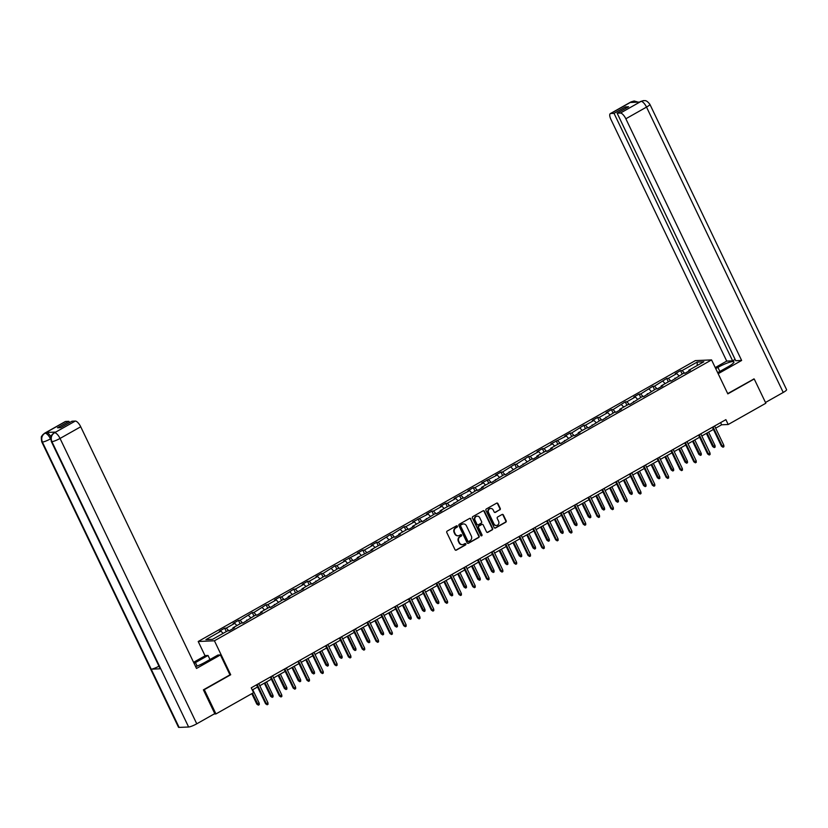 <?xml version="1.0" encoding="UTF-8"?>
<svg xmlns="http://www.w3.org/2000/svg" width="828" height="828" viewBox="0 0 828 828"><rect width="100%" height="100%" fill="white"/><g stroke="black" fill="none" stroke-linecap="round" stroke-linejoin="round"><path stroke-width="1.24" d="M457.366 526.184A0.756 0.683 87.5 0 0 456.435 525.863L447.203 531.079A1.076 0.983 87.5 0 0 446.789 532.528L455.007 549.668A1.076 0.983 87.5 0 0 456.331 550.134L465.564 544.917A0.756 0.683 87.5 0 0 465.212 543.499A0.756 0.683 87.5 0 0 464.922 543.582L463.732 544.255A3.426 3.136 87.5 0 1 459.488 542.785L458.805 541.346A3.426 3.136 87.5 0 1 460.13 536.73L461.32 536.058A0.756 0.683 87.5 0 0 460.968 534.64A0.756 0.683 87.5 0 0 460.678 534.722L459.488 535.395A3.426 3.136 87.5 0 1 455.245 533.915L454.562 532.487A3.426 3.136 87.5 0 1 455.876 527.871L457.077 527.198A0.756 0.683 87.5 0 0 457.366 526.184M457.956 535.778A3.426 3.136 87.5 0 1 454.81 533.936L454.117 532.507A3.426 3.136 87.5 0 1 455.441 527.891L456.642 527.219A0.756 0.683 87.5 0 0 456.507 525.832M455.7 550.237A1.076 0.983 87.5 0 0 455.897 550.154L465.129 544.938A0.756 0.683 87.5 0 0 464.994 543.551M462.2 544.638A3.426 3.136 87.5 0 1 459.054 542.795L458.37 541.367A3.426 3.136 87.5 0 1 459.685 536.751L460.885 536.078A0.756 0.683 87.5 0 0 460.751 534.691M499.833 509.882A1.076 0.983 87.5 0 0 500.247 508.433L497.938 503.621A1.076 0.983 87.5 0 0 496.614 503.165L486.357 508.951A1.076 0.983 87.5 0 0 485.943 510.4L494.161 527.55A1.076 0.983 87.5 0 0 495.486 528.005L505.742 522.22A1.076 0.983 87.5 0 0 506.156 520.771L503.372 514.964A1.076 0.983 87.5 0 0 502.047 514.499L497.659 516.982A1.076 0.983 87.5 0 0 497.245 518.421L498.622 521.309A2.867 2.629 87.5 0 1 496.427 525.48A2.867 2.629 87.5 0 1 493.974 523.927L488.572 512.646A2.867 2.629 87.5 0 1 490.766 508.464A2.867 2.629 87.5 0 1 493.219 510.017L494.119 511.901A1.076 0.983 87.5 0 0 495.444 512.356L499.398 509.893A1.076 0.983 87.5 0 0 499.812 508.454L497.504 503.641A1.076 0.983 87.5 0 0 496.81 503.082M727.833 393.88L754.215 378.976L765.848 403.236L728.205 424.505L725.887 419.651L251.246 687.82L253.575 692.663L215.942 713.933L204.309 689.662L230.701 674.758L214.421 640.789L711.552 359.911L727.833 393.88M470.904 518.897A1.076 0.983 87.5 0 0 469.579 518.431L459.323 524.227A1.076 0.983 87.5 0 0 458.919 525.676L467.127 542.816A1.076 0.983 87.5 0 0 468.451 543.282L478.708 537.486A1.076 0.983 87.5 0 0 479.122 536.047L470.47 518.918A1.076 0.983 87.5 0 0 469.776 518.349M472.84 516.589L483.097 510.793A1.076 0.983 87.5 0 1 484.421 511.259L492.639 528.409A1.076 0.983 87.5 0 1 492.225 529.848L487.837 532.332A1.076 0.983 87.5 0 1 486.512 531.866L483.179 524.911A1.076 0.983 87.5 0 0 481.855 524.455L478.946 526.101A1.076 0.983 87.5 0 0 478.532 527.539L481.999 534.784A0.756 0.683 87.5 0 1 481.42 535.882A0.756 0.683 87.5 0 1 480.789 535.468L472.426 518.038A1.076 0.983 87.5 0 1 472.84 516.589M214.421 640.789L198.202 641.493L695.323 360.615L711.552 359.911M682.158 374.028L680.533 370.633L675.213 373.635L676.818 373.563L668.32 378.365L666.716 378.437L654.503 386.169L652.899 386.241L640.686 393.973L639.092 394.045L633.772 397.047L635.376 396.974L626.879 401.787L625.275 401.849L613.062 409.591L611.457 409.653L606.148 412.654L607.752 412.592L599.244 417.395L597.65 417.457L592.33 420.458L593.935 420.396L585.437 425.199L583.833 425.271L571.62 433.003L570.016 433.075L564.706 436.077L566.311 436.004L550.889 443.88L552.493 443.808L543.986 448.61L542.392 448.683L537.072 451.684L538.676 451.612L530.179 456.414L528.574 456.487L516.361 464.218L514.757 464.291L502.544 472.022L500.95 472.095L495.63 475.096L497.235 475.024L481.824 482.9L483.417 482.838L474.92 487.64L473.316 487.702L468.006 490.704L469.611 490.642L454.189 498.508L455.793 498.446L447.296 503.248L445.692 503.31L440.382 506.312L441.976 506.25L433.479 511.052L431.874 511.124L426.565 514.126L428.169 514.053L412.748 521.93L414.352 521.857L405.855 526.66L404.25 526.732L392.037 534.464L390.433 534.536L378.22 542.268L376.626 542.34L371.306 545.341L372.91 545.269L364.413 550.071L362.809 550.144L357.489 553.145L359.093 553.073L343.682 560.949L345.276 560.877L336.779 565.69L335.174 565.752L322.961 573.493L321.367 573.556L316.048 576.557L317.652 576.495L309.154 581.297L307.55 581.36L302.241 584.361L303.835 584.299L295.337 589.101L293.733 589.174L281.52 596.905L279.926 596.978L274.606 599.979L276.21 599.907L267.713 604.709L266.109 604.782L253.896 612.513L252.292 612.585L240.079 620.317L238.485 620.389L233.165 623.391L234.769 623.318L226.272 628.121L224.667 628.193L219.358 631.195L220.952 631.122L205.903 639.63L212.568 639.34L227.617 630.832L229.221 630.77L234.531 627.769L232.937 627.831L232.958 628.659M680.533 370.633L682.127 370.561L697.186 362.053L703.852 361.764L688.792 370.271L690.397 370.209L685.087 373.211L683.483 373.273L671.27 381.015L669.666 381.077L661.168 385.879L662.773 385.817L657.453 388.818L655.859 388.881L643.646 396.622L642.042 396.695L629.829 404.426L628.224 404.499L619.727 409.301L621.331 409.229L616.011 412.23L614.417 412.303L602.204 420.034L600.6 420.106L588.387 427.838L586.783 427.91L578.286 432.713L579.89 432.64L574.57 435.642L572.976 435.714L560.763 443.446L559.159 443.518L550.661 448.321L552.255 448.258L546.946 451.26L545.341 451.322L536.844 456.124L538.448 456.062L533.129 459.064L531.535 459.126L519.322 466.868L517.717 466.93L505.504 474.672L503.9 474.744L491.687 482.476L490.083 482.548L481.585 487.35L483.19 487.278L477.87 490.279L476.276 490.352L464.063 498.083L462.459 498.156L450.246 505.887L448.641 505.96L440.144 510.762L441.748 510.69L436.428 513.691L434.835 513.764L422.622 521.495L421.017 521.568L412.52 526.37L414.114 526.298L408.804 529.309L407.2 529.371L398.703 534.174L400.307 534.112L394.987 537.113L393.393 537.175L381.18 544.917L379.576 544.979L371.079 549.782L372.672 549.72L357.261 557.596L358.866 557.523L353.546 560.525L351.952 560.597L339.739 568.329L338.134 568.401L325.921 576.133L324.317 576.205L312.104 583.937L310.5 584.009L302.003 588.811L303.607 588.739L288.185 596.615L289.79 596.543L284.48 599.544L282.876 599.617L270.663 607.348L269.059 607.421L260.561 612.223L262.166 612.161L256.846 615.163L255.252 615.225L243.039 622.966L241.434 623.029L232.937 627.831M678.97 375.829L676.818 373.563M670.846 381.025L668.32 378.365M674.986 378.075L675.006 378.903M665.153 383.633L663 381.366M657.028 388.839L654.503 386.169M661.168 385.879L661.189 386.707M651.336 391.437L649.193 389.17M643.221 396.643L640.686 393.973M647.351 393.693L647.382 394.511M637.529 399.241L635.376 396.974M629.404 404.447L626.879 401.787M633.544 401.497L633.565 402.315M623.712 407.045L621.559 404.788M615.587 412.251L613.062 409.591M619.727 409.301L619.748 410.119M609.894 414.849L607.752 412.592M601.78 420.055L599.244 417.395M605.91 417.105L605.93 417.923M596.088 422.653L593.935 420.396M587.963 427.859L585.437 425.199M592.103 424.909L592.123 425.727M582.27 430.467L580.117 428.2M574.146 435.663L571.62 433.003M578.286 432.713L578.306 433.541M568.453 438.271L566.311 436.004M560.328 443.466L557.803 440.806M564.468 440.517L564.489 441.345M554.646 446.075L552.493 443.808M546.521 451.27L543.986 448.61M550.661 448.321L550.682 449.149M540.829 453.879L538.676 451.612M532.704 459.074L530.179 456.414M536.844 456.124L536.865 456.952M527.012 461.682L524.859 459.416M518.887 466.888L516.361 464.218M523.027 463.928L523.048 464.756M513.194 469.486L511.052 467.22M505.08 474.692L502.544 472.022M509.21 471.743L509.241 472.56M499.387 477.29L497.235 475.024M491.263 482.496L488.737 479.826M495.403 479.547L495.423 480.364M485.57 485.094L483.417 482.838M477.445 490.3L474.92 487.64M481.585 487.35L481.606 488.168M471.753 492.898L469.611 490.642M463.639 498.104L461.103 495.444M467.768 495.154L467.799 495.972M457.946 500.702L455.793 498.446M449.821 505.908L447.296 503.248M453.961 502.958L453.982 503.776M444.129 508.506L441.976 506.25M436.004 513.712L433.479 511.052M440.144 510.762L440.165 511.58M430.312 516.32L428.169 514.053M422.197 521.516L419.661 518.856M426.327 518.566L426.348 519.394M416.505 524.124L414.352 521.857M408.38 529.32L405.855 526.66M412.52 526.37L412.541 527.198M402.687 531.928L400.535 529.661M394.563 537.124L392.037 534.464M398.703 534.174L398.723 535.002M388.87 539.732L386.728 537.465M380.745 544.928L378.22 542.268M384.885 541.978L384.906 542.806M375.063 547.536L372.91 545.269M366.939 552.742L364.413 550.071M371.079 549.782L371.099 550.61M361.246 555.34L359.093 553.073M353.121 560.546L350.596 557.875M357.261 557.596L357.282 558.414M347.429 563.144L345.276 560.877M339.304 568.35L336.779 565.69M343.444 565.4L343.465 566.217M333.612 570.947L331.469 568.691M325.497 576.153L322.961 573.493M329.637 573.204L329.658 574.021M319.805 578.751L317.652 576.495M311.68 583.957L309.154 581.297M315.82 581.008L315.841 581.825M305.987 586.555L303.835 584.299M297.863 591.761L295.337 589.101M302.003 588.811L302.023 589.629M292.17 594.369L290.028 592.103M284.056 599.565L281.52 596.905M288.185 596.615L288.216 597.443M278.363 602.173L276.21 599.907M270.238 607.369L267.713 604.709M274.378 604.419L274.399 605.247M264.546 609.977L262.393 607.711M256.421 615.173L253.896 612.513M260.561 612.223L260.582 613.051M250.729 617.781L248.586 615.514M242.614 622.977L240.079 620.317M246.744 620.027L246.765 620.855M236.922 625.585L234.769 623.318M228.797 630.791L226.272 628.121M223.105 633.389L220.952 631.122M203.657 689.693L204.309 689.662M214.1 714.015L215.942 713.933M754.215 378.976L753.563 378.996M205.075 655.828L198.202 641.493M715.651 428.169L721.633 424.785L728.205 424.505M252.281 689.972L257.56 686.981M259.785 685.729L271.367 679.177M273.602 677.925L285.184 671.373M287.409 670.121L299.001 663.57M301.226 662.317L312.808 655.766M315.044 654.503L326.625 647.962M328.851 646.699L340.443 640.158M342.668 638.895L354.26 632.354M356.485 631.091L368.067 624.55M370.302 623.287L381.884 616.746M384.109 615.483L395.701 608.932M397.926 607.68L409.508 601.128M411.744 599.876L423.325 593.324M425.551 592.072L437.143 585.52M439.368 584.268L450.949 577.716M453.185 576.454L464.767 569.912M466.992 568.65L478.584 562.108M480.809 560.846L492.391 554.305M494.626 553.042L506.208 546.501M508.433 545.238L520.025 538.697M522.251 537.434L533.843 530.893M536.068 529.63L547.65 523.079M549.885 521.826L561.467 515.275M563.692 514.022L575.284 507.471M577.509 506.219L589.091 499.667M591.327 498.415L602.908 491.863M605.133 490.6L616.725 484.059M618.951 482.796L630.532 476.255M632.768 474.993L644.35 468.451M646.575 467.189L658.167 460.647M660.392 459.385L671.974 452.844M674.209 451.581L685.791 445.029M688.016 443.777L699.608 437.225M701.833 435.973L713.425 429.421M697.228 365.51L697.186 362.053M684.663 373.221L682.127 370.561M688.792 370.271L688.824 371.099M720.598 422.632L721.633 424.785M226.292 631.588L224.667 628.193M240.11 623.784L238.485 620.389M253.917 615.98L252.292 612.585M267.734 608.176L266.109 604.782M281.551 600.372L279.926 596.978M295.358 592.558L293.733 589.174M309.175 584.754L307.55 581.36M322.992 576.95L321.367 573.556M336.81 569.146L335.174 565.752M350.617 561.343L348.992 557.948M364.434 553.539L362.809 550.144M378.251 545.735L376.626 542.34M392.058 537.931L390.433 534.536M405.875 530.127L404.25 526.732M419.692 522.323L418.068 518.928M433.499 514.509L431.874 511.124M447.317 506.705L445.692 503.31M461.134 498.901L459.509 495.506M474.941 491.097L473.316 487.702M488.758 483.293L487.133 479.898M502.575 475.489L500.95 472.095M516.393 467.685L514.757 464.291M530.199 459.882L528.574 456.487M544.017 452.078L542.392 448.683M557.834 444.274L556.209 440.879M571.641 436.47L570.016 433.075M585.458 428.656L583.833 425.271M599.275 420.852L597.65 417.457M613.082 413.048L611.457 409.653M626.899 405.244L625.275 401.849M640.717 397.44L639.092 394.045M654.524 389.636L652.899 386.241M668.341 381.832L666.716 378.437M230.701 674.758L229.936 674.789M467.83 543.385A1.076 0.983 87.5 0 0 468.017 543.303L478.274 537.507A1.076 0.983 87.5 0 0 478.687 536.068L470.47 518.918M460.927 525.024A0.756 0.683 87.5 0 0 460.637 526.028L467.841 541.088A0.756 0.683 87.5 0 0 468.772 541.409L470.035 540.694A3.426 3.136 87.5 0 0 471.349 536.078L466.423 525.79A3.426 3.136 87.5 0 0 462.179 524.31L460.482 525.045A0.756 0.683 87.5 0 0 460.192 526.049L460.637 526.028M468.265 541.46A0.756 0.683 87.5 0 1 467.406 541.108L460.192 526.049M463.276 523.948A3.426 3.136 87.5 0 0 461.745 524.331L462.179 524.31M460.482 525.045L461.745 524.331M487.206 532.435A1.076 0.983 87.5 0 0 487.402 532.352L491.791 529.868A1.076 0.983 87.5 0 0 492.205 528.43L483.987 511.28A1.076 0.983 87.5 0 0 483.293 510.721M482.051 524.372A1.076 0.983 87.5 0 0 481.42 524.476L478.501 526.122A1.076 0.983 87.5 0 0 478.098 527.56L481.999 534.784M481.203 535.851A0.756 0.683 87.5 0 0 481.565 534.805M479.722 517.697A2.867 2.629 87.5 0 0 477.27 516.144A2.867 2.629 87.5 0 0 475.075 520.326L476.98 524.3A1.076 0.983 87.5 0 0 478.305 524.766L481.213 523.12A1.076 0.983 87.5 0 0 481.627 521.671L479.722 517.697M477.052 516.165A2.867 2.629 87.5 0 0 474.63 520.346L475.075 520.326M477.673 524.869A1.076 0.983 87.5 0 1 476.545 524.321L474.63 520.346M494.813 512.46A1.076 0.983 87.5 0 0 495.009 512.377L499.398 509.893M490.549 508.485A2.867 2.629 87.5 0 0 488.127 512.656L488.572 512.646M496.21 525.48A2.867 2.629 87.5 0 1 493.54 523.948L488.127 512.656M494.854 528.109A1.076 0.983 87.5 0 0 495.051 528.026L505.308 522.23A1.076 0.983 87.5 0 0 505.722 520.791L502.938 514.975A1.076 0.983 87.5 0 0 502.244 514.416M259.195 703.179L259.267 704.649L258.388 705.156L256.815 704.121L259.195 703.179L252.737 689.703M258.388 705.156L252.436 693.305M256.815 704.121L251.805 693.667M256.525 684.828L265.581 703.738L266.368 703.707L257.156 684.477M267.961 702.806L268.044 704.276L267.154 704.773L266.368 703.707L267.961 702.806L258.75 683.576M267.154 704.773L265.581 703.738M197.136 666.074L195.46 662.576A12.285 2.091 -25.6 0 0 194.083 663.383M195.646 666.644A12.285 2.091 -25.6 0 0 205.323 662.152L217.899 655.051L220.424 654.938L196.515 668.444L80.72 426.772L60.04 438.447L196.764 723.807L214.783 713.622L203.388 689.848L229.956 674.841L220.424 654.938M195.46 662.576L208.035 655.476L205.51 655.579L193.576 662.328M209.97 659.523L208.035 655.476M65.65 421.473L44.971 433.158A6.552 2.391 60.5 0 0 44.536 433.272L65.215 421.597A6.552 2.391 60.5 0 1 65.65 421.473L68.921 421.338L69.531 422.611M196.764 723.807A6.717 1.139 154.4 0 1 188.618 727.005L160.715 668.765A6.717 1.139 154.4 0 1 160.125 668.589L51.305 441.469A6.717 1.139 154.4 0 0 51.895 441.645C50.529 437.94 51.367 434.99 54.42 432.816L75.296 421.059A6.552 2.391 60.5 0 1 80.72 426.772M158.976 666.178A6.717 1.139 154.4 0 1 151.203 669.179L179.107 727.408L188.618 727.005M179.107 727.408A6.717 1.139 154.4 0 1 178.486 727.232L41.773 441.883A6.717 1.139 154.4 0 0 42.383 442.059C41.017 438.343 41.845 435.393 44.878 433.23L46.275 432.475A6.552 2.391 60.5 0 1 50.932 436.77M50.663 438.768L50.508 438.861A6.717 1.139 154.4 0 1 42.383 442.059L151.203 669.179L160.715 668.765L51.895 441.645A6.717 1.139 154.4 0 0 60.04 438.447A6.552 2.391 -119.5 0 0 54.617 432.744M68.921 421.338L57.494 427.786L60.61 427.652L72.026 421.204L75.296 421.059M55.704 432.071L55.269 432.185A6.552 2.391 60.5 0 1 55.704 432.071L46.275 432.475M50.694 439.264L50.508 438.861C48.728 435.435 46.917 433.53 45.085 433.158M717.669 372.683L727.781 366.97A12.285 2.091 -25.6 0 0 733.929 361.877A12.285 2.091 -25.6 0 0 717.917 367.394L715.734 368.626M718.166 373.718L741.64 360.459L735.74 360.708L617.15 113.208L620.42 113.063L641.183 101.316L639.796 102.061L630.367 102.475L631.453 101.803L610.774 113.488A6.552 2.391 -119.5 0 0 610.34 113.602A6.552 2.391 -119.5 0 0 610.929 119.418L726.725 361.101L732.625 360.842L735.129 359.435M715.237 367.591L726.725 361.101M741.64 360.459L625.844 118.777A6.552 2.391 -119.5 0 0 620.42 113.063M640.986 101.389L643.677 100.592C644.712 100.975 645.985 99.319 649.876 104.307L786.6 389.667A6.717 1.139 154.4 0 1 783.236 392.451L765.486 402.48M617.15 113.208L628.576 106.75L625.461 106.884L614.045 113.343L610.774 113.488M614.045 113.343L732.625 360.842M753.894 378.986L727.698 393.611M625.461 106.884L626.071 108.168M643.563 100.592L641.193 101.306M638.119 102.134L634.196 100.995L631.65 101.72M273.012 695.375L273.085 696.845L272.195 697.352L270.621 696.317L273.012 695.375L266.554 681.899M272.195 697.352L264.96 682.8M270.621 696.317L264.329 683.162M286.819 687.571L286.902 689.041L286.012 689.538L284.439 688.503L286.819 687.571L280.371 674.095M286.012 689.538L278.777 674.996M284.439 688.503L278.136 675.358M270.342 677.025L279.398 695.934L280.185 695.903L270.973 676.673M281.779 695.002L281.851 696.462L280.971 696.969L280.185 695.903L281.779 695.002L272.567 675.772M280.971 696.969L279.398 695.934M284.149 669.221L293.215 688.13L294.002 688.089L284.791 668.869M295.596 687.188L295.668 688.658L294.789 689.165L294.002 688.089L295.596 687.188L286.384 667.968M294.789 689.165L293.215 688.13M300.636 679.767L300.709 681.237L299.829 681.734L298.256 680.699L300.636 679.767L294.178 666.292M299.829 681.734L292.584 667.192M298.256 680.699L291.953 667.554M314.454 671.963L314.526 673.433L313.636 673.93L312.063 672.895L314.454 671.963L307.995 658.488M313.636 673.93L306.401 659.388M312.063 672.895L305.77 659.75M328.261 664.159L328.343 665.629L327.453 666.126L325.88 665.091L328.261 664.159L321.813 650.684M327.453 666.126L320.219 651.584M325.88 665.091L319.577 651.946M297.966 661.417L307.022 680.326L307.819 680.285L298.597 661.065M309.413 679.384L309.486 680.854L308.596 681.361L307.819 680.285L309.413 679.384L300.191 660.164M308.596 681.361L307.022 680.326M311.783 653.613L320.84 672.522L321.626 672.481L312.415 653.251M323.22 671.58L323.293 673.05L322.413 673.557L321.626 672.481L323.22 671.58L314.009 652.35M322.413 673.557L320.84 672.522M325.601 645.809L334.657 664.708L335.443 664.677L326.232 645.447M337.037 663.777L337.11 665.246L336.23 665.743L335.443 664.677L337.037 663.777L327.826 644.546M336.23 665.743L334.657 664.708M342.078 656.356L342.15 657.825L341.271 658.322L339.697 657.287L342.078 656.356L335.619 642.88M341.271 658.322L334.026 643.78M339.697 657.287L333.394 644.132M339.408 638.005L348.464 656.904L349.261 656.873L340.049 637.643M350.855 655.973L350.927 657.442L350.037 657.939L349.261 656.873L350.855 655.973L341.643 636.742M350.037 657.939L348.464 656.904M355.895 648.552L355.968 650.021L355.077 650.518L353.515 649.483L355.895 648.552L349.437 635.076M355.077 650.518L347.843 635.976M353.515 649.483L347.211 636.328M353.225 630.201L362.281 649.1L363.068 649.069L353.856 629.839M364.662 648.169L364.744 649.638L363.854 650.135L363.068 649.069L364.662 648.169L355.45 628.938M363.854 650.135L362.281 649.1M369.712 640.748L369.785 642.217L368.895 642.714L367.321 641.679L369.712 640.748L363.254 627.272M368.895 642.714L361.66 628.173M367.321 641.679L361.018 628.524M367.042 622.397L376.098 641.296L376.885 641.265L367.673 622.035M378.479 640.365L378.551 641.835L377.671 642.331L376.885 641.265L378.479 640.365L369.267 621.135M377.671 642.331L376.098 641.296M383.519 632.934L383.592 634.403L382.712 634.91L381.139 633.875L383.519 632.934L377.061 619.468M382.712 634.91L375.467 620.369M381.139 633.875L374.836 620.721M380.849 614.593L389.905 633.492L390.702 633.461L381.491 614.231M392.296 632.561L392.368 634.031L391.478 634.527L390.702 633.461L392.296 632.561L383.085 613.331M391.478 634.527L389.905 633.492M397.336 625.13L397.409 626.599L396.529 627.106L394.956 626.071L397.336 625.13L390.878 611.654M396.529 627.106L389.284 612.554M394.956 626.071L388.653 612.917M394.666 606.789L403.722 625.689L404.509 625.657L395.298 606.427M406.103 624.757L406.186 626.227L405.296 626.724L404.509 625.657L406.103 624.757L396.891 605.527M405.296 626.724L403.722 625.689M411.154 617.326L411.226 618.795L410.336 619.303L408.763 618.268L411.154 617.326L404.695 603.85M410.336 619.303L403.101 604.75M408.763 618.268L402.47 605.113M408.483 598.975L417.54 617.885L418.326 617.854L409.115 598.623M419.92 616.953L419.993 618.423L419.113 618.92L418.326 617.854L419.92 616.953L410.709 597.723M419.113 618.92L417.54 617.885M424.961 609.522L425.043 610.992L424.153 611.488L422.58 610.453L424.961 609.522L418.513 596.046M424.153 611.488L416.919 596.947M422.58 610.453L416.277 597.309M422.29 591.171L431.347 610.081L432.144 610.039L422.932 590.819M433.737 609.139L433.81 610.609L432.92 611.116L432.144 610.039L433.737 609.139L424.526 589.919M432.92 611.116L431.347 610.081M438.778 601.718L438.85 603.188L437.971 603.684L436.397 602.649L438.778 601.718L432.319 588.242M437.971 603.684L430.726 589.143M436.397 602.649L430.094 589.505M436.108 583.367L445.164 602.277L445.95 602.235L436.739 583.015M447.544 601.335L447.627 602.805L446.737 603.312L445.95 602.235L447.544 601.335L438.333 582.115M446.737 603.312L445.164 602.277M452.595 593.914L452.668 595.384L451.777 595.881L450.204 594.846L452.595 593.914L446.137 580.438M451.777 595.881L444.543 581.339M450.204 594.846L443.911 581.701M449.925 575.563L458.981 594.473L459.768 594.432L450.556 575.212M461.362 593.531L461.434 595.001L460.554 595.508L459.768 594.432L461.362 593.531L452.15 574.311M460.554 595.508L458.981 594.473M466.402 586.11L466.485 587.58L465.595 588.077L464.022 587.042L466.402 586.11L459.954 572.634M465.595 588.077L458.36 573.535M464.022 587.042L457.718 573.897M463.732 567.76L472.798 586.659L473.585 586.628L464.373 567.397M475.179 585.727L475.251 587.197L474.372 587.694L473.585 586.628L475.179 585.727L465.967 566.497M474.372 587.694L472.798 586.659M480.219 578.306L480.292 579.776L479.412 580.273L477.839 579.238L480.219 578.306L473.761 564.831M479.412 580.273L472.167 565.731M477.839 579.238L471.536 566.093M477.549 559.956L486.605 578.855L487.402 578.824L478.18 559.593M488.996 577.923L489.069 579.393L488.178 579.89L487.402 578.824L488.996 577.923L479.774 558.693M488.178 579.89L486.605 578.855M494.037 570.502L494.109 571.972L493.219 572.469L491.646 571.434L494.037 570.502L487.578 557.027M493.219 572.469L485.984 557.927M491.646 571.434L485.353 558.279M491.366 552.152L500.422 571.051L501.209 571.02L491.998 551.79M502.803 570.119L502.875 571.589L501.996 572.086L501.209 571.02L502.803 570.119L493.591 550.889M501.996 572.086L500.422 571.051M507.843 562.698L507.926 564.168L507.036 564.665L505.463 563.63L507.843 562.698L501.395 549.223M507.036 564.665L499.801 550.123M505.463 563.63L499.16 550.475M505.183 544.348L514.24 563.247L515.026 563.216L505.815 543.986M516.62 562.315L516.693 563.785L515.813 564.282L515.026 563.216L516.62 562.315L507.409 543.085M515.813 564.282L514.24 563.247M521.661 554.884L521.733 556.354L520.853 556.861L519.28 555.826L521.661 554.884L515.202 541.419M520.853 556.861L513.608 542.319M519.28 555.826L512.977 542.671M518.99 536.544L528.047 555.443L528.844 555.412L519.632 536.182M530.438 554.512L530.51 555.981L529.62 556.478L528.844 555.412L530.438 554.512L521.226 535.281M529.62 556.478L528.047 555.443M535.478 547.08L535.55 548.55L534.66 549.057L533.097 548.022L535.478 547.08L529.02 533.615M534.66 549.057L527.426 534.515M533.097 548.022L526.794 534.867M532.808 528.74L541.864 547.639L542.65 547.608L533.439 528.378M544.244 546.708L544.327 548.177L543.437 548.674L542.65 547.608L544.244 546.708L535.033 527.477M543.437 548.674L541.864 547.639M549.295 539.276L549.368 540.746L548.478 541.253L546.904 540.218L549.295 539.276L542.837 525.801M548.478 541.253L541.243 526.701M546.904 540.218L540.601 527.063M546.625 520.926L555.681 539.835L556.468 539.804L547.256 520.574M558.062 538.904L558.134 540.374L557.254 540.87L556.468 539.804L558.062 538.904L548.85 519.673M557.254 540.87L555.681 539.835M563.102 531.472L563.175 532.942L562.295 533.449L560.722 532.414L563.102 531.472L556.644 517.997M562.295 533.449L555.05 518.897M560.722 532.414L554.418 519.26M560.432 513.122L569.488 532.031L570.285 532L561.073 512.77M571.879 531.1L571.951 532.559L571.061 533.066L570.285 532L571.879 531.1L562.667 511.87M571.061 533.066L569.488 532.031M576.919 523.669L576.992 525.138L576.112 525.635L574.539 524.6L576.919 523.669L570.461 510.193M576.112 525.635L568.867 511.093M574.539 524.6L568.236 511.456M574.249 505.318L583.305 524.227L584.092 524.186L574.88 504.966M585.686 523.286L585.769 524.755L584.879 525.262L584.092 524.186L585.686 523.286L576.474 504.066M584.879 525.262L583.305 524.227M590.737 515.865L590.809 517.334L589.919 517.831L588.346 516.796L590.737 515.865L584.278 502.389M589.919 517.831L582.684 503.289M588.346 516.796L582.053 503.652M588.066 497.514L597.123 516.424L597.909 516.382L588.698 497.162M599.503 515.482L599.575 516.951L598.696 517.459L597.909 516.382L599.503 515.482L590.292 496.262M598.696 517.459L597.123 516.424M604.543 508.061L604.626 509.53L603.736 510.027L602.163 508.992L604.543 508.061L598.095 494.585M603.736 510.027L596.502 495.486M602.163 508.992L595.86 495.848M601.873 489.71L610.929 508.62L611.726 508.578L602.515 489.348M613.32 507.678L613.393 509.148L612.503 509.655L611.726 508.578L613.32 507.678L604.109 488.448M612.503 509.655L610.929 508.62M618.361 500.257L618.433 501.727L617.553 502.223L615.98 501.188L618.361 500.257L611.902 486.781M617.553 502.223L610.308 487.682M615.98 501.188L609.677 488.044M615.69 481.906L624.747 500.805L625.533 500.774L616.322 481.544M627.127 499.874L627.21 501.344L626.32 501.84L625.533 500.774L627.127 499.874L617.916 480.644M626.32 501.84L624.747 500.805M632.178 492.453L632.25 493.923L631.36 494.419L629.787 493.384L632.178 492.453L625.72 478.977M631.36 494.419L624.126 479.878M629.787 493.384L623.494 480.23M629.508 474.102L638.564 493.002L639.351 492.97L630.139 473.74M640.944 492.07L641.017 493.54L640.137 494.037L639.351 492.97L640.944 492.07L631.733 472.84M640.137 494.037L638.564 493.002M645.985 484.649L646.068 486.119L645.178 486.616L643.604 485.581L645.985 484.649L639.537 471.173M645.178 486.616L637.943 472.074M643.604 485.581L637.301 472.426M643.315 466.299L652.381 485.198L653.168 485.167L643.956 465.936M654.762 484.266L654.834 485.736L653.954 486.233L653.168 485.167L654.762 484.266L645.55 465.036M653.954 486.233L652.381 485.198M659.802 476.845L659.875 478.315L658.995 478.812L657.422 477.777L659.802 476.845L653.344 463.369M658.995 478.812L651.75 464.27M657.422 477.777L651.118 464.622M657.132 458.495L666.188 477.394L666.985 477.363L657.763 458.132M668.579 476.462L668.651 477.932L667.761 478.429L666.985 477.363L668.579 476.462L659.357 457.232M667.761 478.429L666.188 477.394M673.619 469.031L673.692 470.501L672.802 471.008L671.229 469.973L673.619 469.031L667.161 455.566M672.802 471.008L665.567 456.466M671.229 469.973L664.936 456.818M670.949 450.691L680.005 469.59L680.792 469.559L671.58 450.328M682.386 468.658L682.458 470.128L681.579 470.625L680.792 469.559L682.386 468.658L673.174 449.428M681.579 470.625L680.005 469.59M687.426 461.227L687.509 462.697L686.619 463.204L685.046 462.169L687.426 461.227L680.978 447.751M686.619 463.204L679.384 448.652M685.046 462.169L678.743 449.014M684.766 442.887L693.823 461.786L694.609 461.755L685.398 442.525M696.203 460.854L696.276 462.324L695.396 462.821L694.609 461.755L696.203 460.854L686.992 441.624M695.396 462.821L693.823 461.786M701.244 453.423L701.316 454.893L700.436 455.4L698.863 454.365L701.244 453.423L694.785 439.947M700.436 455.4L693.191 440.848M698.863 454.365L692.56 441.21M698.573 435.073L707.63 453.982L708.426 453.951L699.215 434.721M710.02 453.051L710.093 454.52L709.203 455.017L708.426 453.951L710.02 453.051L700.809 433.82M709.203 455.017L707.63 453.982M715.061 445.619L715.133 447.089L714.243 447.586L712.68 446.551L715.061 445.619L708.602 432.144M714.243 447.586L707.008 433.044M712.68 446.551L706.377 433.406M712.39 427.269L721.447 446.178L722.233 446.137L713.022 426.917M723.827 445.236L723.91 446.706L723.02 447.213L722.233 446.137L723.827 445.236L714.616 426.016M723.02 447.213L721.447 446.178M783.236 392.451L646.523 107.091L625.844 118.777M719.853 371.451L717.917 367.394M649.876 104.307A6.717 1.139 154.4 0 1 646.523 107.091A6.552 2.391 -119.5 0 0 641.1 101.378M610.34 113.602L631.019 101.916A6.552 2.391 60.5 0 1 631.453 101.803M633.027 102.351L631.557 101.792M44.536 433.272L42.538 434.979C42.311 436.708 40.479 434.327 41.773 441.883M54.079 432.868L52.06 434.586C51.833 436.315 50.011 433.955 51.305 441.469M640.551 101.502L639.547 102.072M631.019 101.916L634.082 101.006"/></g></svg>
